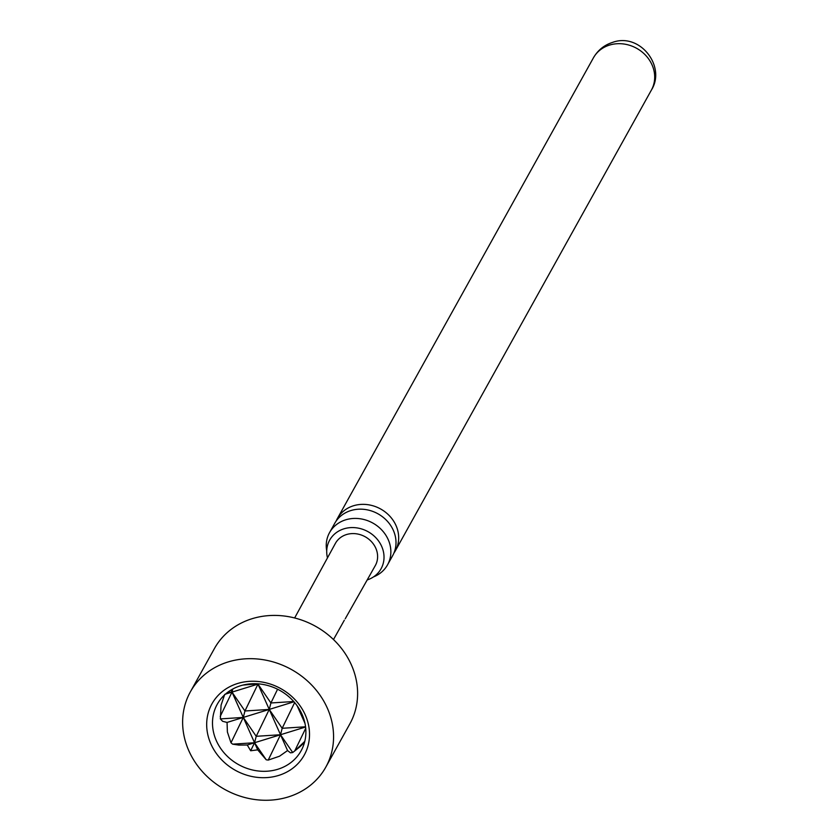 <?xml version="1.0" encoding="UTF-8"?>
<svg xmlns="http://www.w3.org/2000/svg" width="839" height="839" viewBox="0 0 839 839"><rect width="100%" height="100%" fill="white"/><g stroke="black" fill="none" stroke-linecap="round" stroke-linejoin="round"><path stroke-width="1.26" d="M387.545 564.836L392.683 555.596A33.172 29.375 -150.9 0 0 393.334 530.332A33.172 29.375 -150.9 0 0 350.817 510.573A33.172 29.375 -150.9 0 0 334.698 523.368L329.559 532.608A33.172 29.375 29.1 0 1 345.689 519.823A33.172 29.375 29.1 0 1 388.195 539.582A33.172 29.375 29.1 0 1 387.545 564.836A33.172 29.375 29.1 0 1 373.544 576.886M367.188 579.948A29.417 26.051 -150.9 0 0 382.699 565.119A29.417 26.051 -150.9 0 0 381.661 546.346A29.417 26.051 -150.9 0 0 358.232 528.119A29.417 26.051 -150.9 0 0 331.866 536.876A29.417 26.051 -150.9 0 0 327.472 557.883M287.557 750.559L290.483 752.835L292.717 752.541L280.509 734.733L287.557 750.559L279.513 756.222L268.218 760.092L280.509 734.733L305.585 727.004M305.721 728.283L294.709 750.999L304.777 741.361M303.33 743.396A47.215 41.803 29.1 0 1 298.883 747.622L292.717 752.541M240.594 685.736A47.938 42.453 -150.9 0 0 217.291 704.215A47.938 42.453 -150.9 0 0 225.387 754.313A47.938 42.453 -150.9 0 0 277.782 769.279A47.938 42.453 -150.9 0 0 301.096 750.8A47.938 42.453 -150.9 0 0 292.989 700.701A47.938 42.453 -150.9 0 0 240.594 685.736M237.626 683.491A52.784 46.743 -150.9 0 0 210.925 744.025A52.784 46.743 -150.9 0 0 278.569 775.456A52.784 46.743 -150.9 0 0 305.27 714.922A52.784 46.743 -150.9 0 0 237.626 683.491M336.156 521.029A33.172 29.375 29.1 0 1 337.372 518.554A33.172 29.375 29.1 0 1 353.502 505.76A33.172 29.375 29.1 0 1 396.008 525.518A33.172 29.375 29.1 0 1 395.358 550.783A33.172 29.375 29.1 0 1 393.89 553.111M326.728 550.866A33.172 29.375 29.1 0 1 329.559 532.608M333.492 639.549L344.315 620.241M294.646 617.965L335.348 543.473A22.842 20.22 29.1 0 1 346.507 534.548A22.842 20.22 29.1 0 1 371.52 541.732A22.842 20.22 29.1 0 1 375.264 565.654L345.228 618.794M325.815 767.108L349.863 723.847A77.482 68.609 -150.9 0 0 336.775 642.894A77.482 68.609 -150.9 0 0 252.088 618.71A77.482 68.609 -150.9 0 0 214.417 648.568L190.38 691.839A77.482 68.609 -150.9 0 0 203.468 772.792A77.482 68.609 -150.9 0 0 288.155 796.977A77.482 68.609 -150.9 0 0 325.815 767.108A77.482 68.609 -150.9 0 0 312.727 686.155A77.482 68.609 -150.9 0 0 228.04 661.971A77.482 68.609 -150.9 0 0 190.38 691.839M224.716 694.367L221.066 705.159L220.353 718.908L222.629 721.299L227.054 722.431L227.39 731.996L230.987 742.788L232.613 744.162L238.842 745.084L247.253 744.99L250.662 750.758L257.709 749.856L266.225 759.788L254.553 742.746L257.709 749.856M242.985 685.075L258.045 683.837M257.846 683.816L258.695 683.89M231.061 690.004L232.004 692.112L232.812 688.997M227.547 692.406L232.004 692.112L254.553 742.746L256.22 736.306L243.279 717.429L230.987 742.788M232.613 744.162L254.553 742.746L250.662 750.758M297.153 705.798L304.987 723.386M294.646 702.568L282.177 728.294L305.564 726.784M266.225 759.788L268.218 760.092M220.353 718.908L243.279 717.429L244.946 710.99L232.004 692.112L220.248 716.391M277.573 689.228L270.913 702.977L293.723 701.509M227.054 722.431L269.246 709.427L280.509 734.733L282.177 728.294L269.246 709.427L270.913 702.977L257.972 684.11L244.946 710.99L269.246 709.427L293.975 701.792M225.418 694.147L257.972 684.11L269.246 709.427L256.22 736.306L280.509 734.733L247.253 744.99M609.523 45.086A33.172 29.375 29.1 0 1 645.778 55.447A33.172 29.375 29.1 0 1 651.379 90.109C666.376 66.575 639.916 32.176 612.449 42.432C604.206 45.054 597.85 50.204 593.393 57.881A33.172 29.375 29.1 0 1 609.523 45.086M395.358 550.783L651.379 90.109M337.372 518.554L593.393 57.881"/></g></svg>
